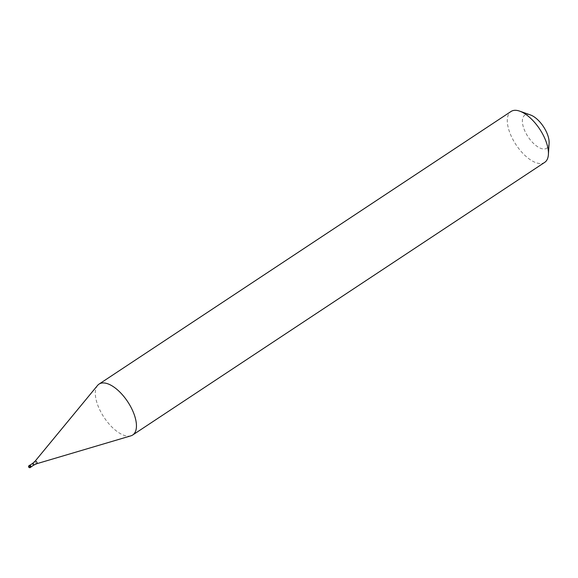 <?xml version="1.0" encoding="UTF-8"?>
<svg xmlns="http://www.w3.org/2000/svg" width="578" height="578" viewBox="0 0 578 578"><rect width="100%" height="100%" fill="white"/><g stroke="black" fill="none" stroke-linecap="round" stroke-linejoin="round"><path stroke-width="0.43" stroke-dasharray="2.89 2.17" d="M29.521 465.369A1.142 0.535 -123.5 0 0 29.81 466.504A1.142 0.535 -123.5 0 0 30.735 467.205M29.68 465.348A1.033 0.477 -123.5 0 1 29.81 465.312A1.033 0.477 56.5 0 1 30.728 466.063A1.033 0.477 56.5 0 1 30.822 467.067A1.033 0.477 56.5 0 1 30.692 467.103A1.033 0.477 -123.5 0 1 29.781 466.352A1.033 0.477 -123.5 0 1 29.68 465.348L29.875 465.225M130.881 435.841A30.511 14.183 56.5 0 1 128.851 436.159A30.511 14.183 -123.5 0 1 102.942 415.647A30.511 14.183 -123.5 0 1 97.545 385.461M544.7 162.367A30.511 14.183 56.5 0 1 540.849 163.538A30.511 14.183 -123.5 0 1 513.835 141.184A30.511 14.183 -123.5 0 1 511.031 111.482M549.1 143.113A19.833 9.219 56.5 0 1 544.187 149.008A19.833 9.219 -123.5 0 1 525.373 132.102A19.833 9.219 -123.5 0 1 527.317 114.408A19.833 9.219 56.5 0 1 530.474 114.964M28.979 465.817A1.142 0.535 -123.5 0 0 29.362 466.923A1.142 0.535 -123.5 0 0 30.229 467.544M32.505 463.534A1.033 0.477 -123.5 0 0 32.758 464.546A1.033 0.477 -123.5 0 0 33.596 465.182M35.142 461.136A1.546 0.723 -123.5 0 0 35.417 462.667A1.546 0.723 -123.5 0 0 36.732 463.708"/><path stroke-width="0.87" d="M28.9 467.103A1.142 0.975 -92.2 0 1 29.261 465.543L29.767 465.211A1.142 0.535 56.5 0 1 30.779 466.049A1.142 0.535 56.5 0 1 30.88 467.161A1.142 0.535 56.5 0 1 30.735 467.205M29.875 465.225L32.592 463.426A1.033 0.477 -123.5 0 1 32.722 463.39A1.033 0.477 56.5 0 1 33.632 464.141A1.033 0.477 56.5 0 1 33.726 465.145L36.833 463.693A1.546 0.723 56.5 0 0 36.84 462.234A1.546 0.723 56.5 0 0 35.417 461.006A1.546 0.723 -123.5 0 0 35.142 461.136L97.545 385.461A30.511 14.183 -123.5 0 1 99.04 384.11A30.511 14.183 -123.5 0 1 102.891 382.939A30.511 14.183 56.5 0 1 129.906 405.294A30.511 14.183 56.5 0 1 132.709 434.996A30.511 14.183 56.5 0 1 130.881 435.841L36.833 463.693A1.546 0.723 56.5 0 1 36.732 463.708M99.04 384.11L511.031 111.482A30.511 14.183 -123.5 0 1 514.89 110.311A30.511 14.183 56.5 0 1 519.745 111.164A30.511 14.183 56.5 0 1 548.406 154.471A30.511 14.183 56.5 0 1 544.7 162.367L132.709 434.996M519.745 111.164L530.474 114.964A19.833 9.219 56.5 0 1 549.1 143.113L548.406 154.471M28.979 465.817A1.142 0.535 -123.5 0 1 29.117 465.586A1.142 0.535 -123.5 0 1 29.261 465.543A1.142 0.535 56.5 0 1 30.273 466.381A1.142 0.535 56.5 0 1 30.374 467.501A1.142 0.535 56.5 0 1 30.229 467.544M31.01 466.937L33.726 465.145A1.033 0.477 56.5 0 1 33.596 465.182M35.142 461.136L32.592 463.426A1.033 0.477 -123.5 0 0 32.505 463.534M29.623 465.254L29.117 465.586A1.142 1.142 0 0 0 29.789 467.689A1.142 1.142 0 0 0 30.374 467.501L30.88 467.161"/></g></svg>
